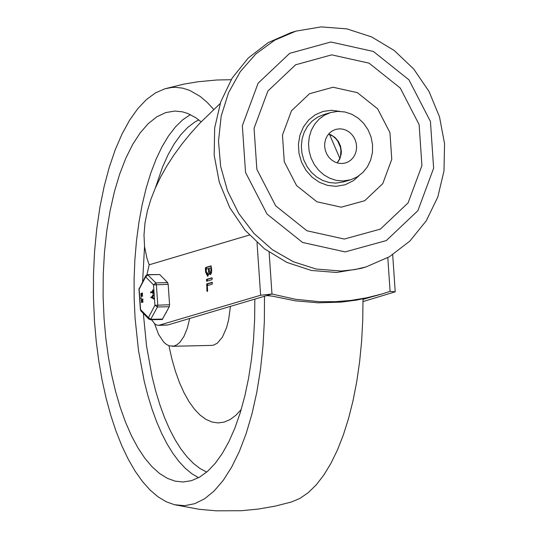 <?xml version="1.0" encoding="UTF-8"?>
<svg xmlns="http://www.w3.org/2000/svg" width="538" height="538" viewBox="0 0 538 538"><rect width="100%" height="100%" fill="white"/><g stroke="black" fill="none" stroke-linecap="round" stroke-linejoin="round"><path stroke-width="0.81" d="M344.273 239.054L306.922 230.762L275.718 205.866L256.855 169.302L254.057 128.313L267.89 91.016L295.604 64.795L331.711 54.856L369.061 63.154L400.259 88.05L419.122 124.608L421.92 165.596L408.093 202.887L380.386 229.107L344.273 239.054M341.213 207.184L316.889 201.784L296.572 185.576L284.286 161.763L282.463 135.072L291.475 110.788L309.518 93.713L333.029 87.243L357.353 92.644L377.669 108.858L389.949 132.664L391.772 159.349L382.767 183.64L364.724 200.708L341.213 207.184M359.054 175.684L353.419 180.654L345.127 184.783L336.008 186.33L327.528 185.402L319.384 182.295L312.074 177.19L306.014 170.385L301.562 162.288L298.987 153.364L298.429 144.15L299.935 135.172L303.405 126.975L308.644 120.028L315.335 114.742L323.089 111.433L331.448 110.29L339.922 111.379M350.594 179.793L343.405 181.931L335.793 183.122L329.162 182.523L322.719 180.465L316.727 177.036L311.455 172.375L307.117 166.693L303.903 160.223L301.946 153.243L301.341 146.054L302.1 138.959L304.199 132.261L307.548 126.255L312 121.191L317.373 117.284L323.425 114.702L330.614 112.563L324.562 115.145L319.189 119.053L314.737 124.117L311.388 130.122L309.289 136.82L308.53 143.915L309.135 151.104L311.092 158.085L314.306 164.554L318.644 170.237L323.916 174.897L329.908 178.327L336.351 180.385L342.982 180.983L350.594 179.793L357.124 176.935L362.834 172.53L367.42 166.814L370.669 160.055L372.41 152.604L372.552 144.823L371.092 137.116L368.106 129.866L363.735 123.431L358.214 118.138L351.805 114.244L344.831 111.958L337.649 111.386L330.614 112.563M295.934 31.137L291.139 32.569L268.233 42.596L248.233 58.037L232.147 78.104L220.768 101.803L214.675 127.936L214.178 155.2L219.289 182.227L229.766 207.661L245.079 230.23L264.454 248.798L286.929 262.436L311.368 270.459L336.553 272.47L361.22 268.368L366.015 266.942L354.744 269.599L341.287 271.051L316.102 269.027L293.492 261.811L272.484 249.78L253.976 233.445L238.764 213.505L227.487 190.808L220.634 166.329L218.495 141.111L221.165 116.228L228.522 92.751L240.264 71.675L255.88 53.901L274.703 40.195L295.934 31.137L321.139 26.9L346.795 28.864L371.583 36.887L394.26 50.518L413.722 69.032L429.042 91.5L439.485 116.8L444.556 143.7L443.991 170.882L437.804 197.016L426.251 220.815L409.869 241.078L389.445 256.734L366.015 266.942M339.424 128.824L335.625 129.423L332.37 130.848L329.525 133.041L327.238 135.892L325.625 139.261L324.757 142.974L324.683 146.847L325.409 150.694L326.902 154.305L329.074 157.513L331.832 160.149L335.026 162.093L338.503 163.229L342.081 163.518L345.584 162.933L348.604 161.642L351.28 159.699L353.5 157.177L355.167 154.177L356.217 150.842L356.6 147.304L356.297 143.72L355.322 140.243L353.722 137.015L351.556 134.184L348.927 131.857L345.941 130.149L342.726 129.127L339.424 128.824M387.804 257.682L390.097 291.367L395.222 291.818L363.009 301.576M257.029 242.598L260.614 295.248L271.979 294.03L269.128 252.214M266.747 295.584L272.51 296.176L295.335 300.829L318.355 302.813L341.307 302.1L356.438 300.123L371.334 296.969L382.162 293.909L366.835 297.776L351.227 300.372L335.416 301.683L319.498 301.704L295.611 299.303L271.979 294.03L167.681 325.013L158.569 325.389L260.614 295.248M220.176 103.531L199.867 123.148L190.539 133.498L181.871 144.137L173.935 154.998L166.814 166.02L160.566 177.123L155.247 188.233L150.869 199.39L147.372 211.017L144.998 222.954L143.996 234.951L144.567 246.76L146.921 258.119L149.187 264.804L249.336 235.032M207.594 290.654L207.271 291.589L206.881 290.762L206.794 283.876L212.14 282.289L212.261 284.151L207.298 285.631L207.634 290.648M206.478 284.925L207.466 284.898L207.513 285.564M207.466 284.898L207.776 283.856L212.423 282.477M212.268 278.63L211.959 279.673L206.565 281.266L206.484 279.397L211.878 277.803L212.268 278.63M207.318 281.051L207.473 279.377L212.113 277.991M208.394 268.556L206.175 269.215L206.363 271.939L207.534 274.346L208.583 271.28L208.394 268.556L209.161 268.543M207.534 274.346L209.141 273.808M209.228 273.647L209.564 272.161M210.768 267.85L209.148 268.334L209.329 271.051L210.183 272.82L210.957 270.574L210.768 267.85L211.535 267.837M210.183 272.82L211.609 272.463M209.168 273.647L207.567 276.223L205.61 272.161L205.361 268.509L205.671 267.467L211.064 265.873L211.71 270.345L211.488 273.022L210.412 274.662L209.168 273.647L210.15 273.627L210.714 274.494M208.065 276.055L206.841 273.795M205.361 268.509L206.343 268.489L206.39 269.155M206.343 268.489L206.659 267.447L211.299 266.061M370.763 297.111L362.995 299.417M149.187 264.804L146.901 274.763M151.528 319.727L154.883 323.977L156.444 324.945L158.569 325.389M390.097 291.367L382.162 293.909M174.346 504.684L199.289 509.304L216.135 510.818L241.501 510.717L258.334 509.062L274.999 506.164L291.394 502.015L299.935 498.41L308.24 492.673L316.23 484.866L323.809 475.074L330.904 463.4L337.447 449.963L343.358 434.899L348.584 418.369L353.062 400.548L356.755 381.617L359.619 361.771L361.623 341.226L362.753 320.191L362.989 298.886M339.821 158.306L329.512 134.365M213.7 109.409L207.083 102.281L200.264 96.497L189.773 90.424L182.678 88.151L175.563 87.324L172.005 87.445L164.937 88.783L155.556 92.866L146.471 99.517L137.795 108.649L129.638 120.149L122.099 133.875L115.28 149.645L109.268 167.271L104.13 186.518L99.933 207.157L96.732 228.919L94.567 251.535L93.471 274.716L93.444 298.173L94.5 321.603L96.255 341.502L98.784 360.978L102.059 379.855L106.047 397.959L110.714 415.114L116.013 431.173L121.904 445.975L128.32 459.385L135.213 471.281L142.509 481.55L150.149 490.091L158.051 496.836L166.155 501.719L174.373 504.691L184.588 505.68L194.722 503.696L204.635 498.76L214.185 490.945L223.23 480.367L231.643 467.166L239.309 451.537L246.115 433.702L251.966 413.91L256.774 392.444L260.473 369.619L263.015 345.752L264.36 321.179L264.488 296.256M154.547 323.694L158.569 334.374L163.613 341.966L166.39 344.401L169.268 345.86L173.774 346.109L176.915 344.804L179.9 342.296L183.949 336.432L187.271 328.335L189.692 318.476M172.18 346.297L211.542 345.409L213.485 345.14L217.271 343.224L222.429 337.118L226.592 327.595L228.643 319.727L230.439 306.371M168.939 345.746L171.891 358.987L175.435 371.368L179.524 382.733L184.104 392.922L189.114 401.792L194.48 409.23L200.143 415.128L206.014 419.411L212.019 422.027L218.078 422.929L224.104 422.115L230.022 419.586L235.745 415.383L241.199 409.559M201.138 121.81L195.603 117.614L188.085 113.605L182.382 111.81L174.756 111.05L165.704 112.597L156.84 116.793L148.293 123.579L140.189 132.859L132.644 144.493L125.771 158.32L119.658 174.144L114.406 191.723L110.082 210.815L106.746 231.145L104.453 252.409L103.235 274.313L103.108 296.539L104.069 318.765L105.784 337.81L108.293 356.405L111.568 374.354L115.576 391.456L120.277 407.528L125.61 422.391L131.521 435.888L137.95 447.872L144.83 458.215L152.072 466.796L159.611 473.527L167.358 478.336L175.233 481.167L183.149 481.987L191.481 480.663L199.665 477.092L207.594 471.322L215.173 463.413L222.308 453.467L228.919 441.611L234.918 427.979L240.237 412.747L244.803 396.096L248.569 378.227L251.481 359.357L253.512 339.727L254.635 319.565L254.83 299.128M165.912 313.089L166.612 311.751M169.154 298.617L168.609 290.661M159.739 274.548L147.573 274.642L145.711 275.792L145.65 276.841L147.93 274.81L159.739 274.548L167.614 282.611L155.805 282.88L147.573 274.642M162.772 319.054L150.963 319.316L148.434 317.635L140.553 309.572L139.167 289.175L145.65 276.841L153.532 284.905L154.917 305.302L148.434 317.635L148.858 319.101L150.452 319.747L162.261 319.485L169.262 306.721L169.571 304.737L168.179 284.34L167.614 282.611M153.283 298.267L153.222 298.973L152.066 297.534L150.97 297.857L150.936 297.111L152.019 296.788L152.974 294.723L152.328 297.077L153.68 298.26L153.296 298.926M153.074 294.811L153.478 295.369L152.718 297.07L153.68 298.26M151.38 297.844L152.133 297.622M153.357 298.778L153.747 298.772M152.328 297.077L152.718 297.07M153.088 295.375L153.478 295.369M153.088 294.844L153.478 294.831M142.261 295.416L142.193 293.815L142.261 295.416M140.969 294.172L141.037 295.772L140.969 294.172L141.359 294.165L141.299 295.698M141.629 293.674L142.18 293.062L142.24 296.169L141.803 295.759L141.124 296.512L140.916 293.425L141.689 293.667M141.299 293.351L141.797 293.392M142.375 293.136L142.442 296.088M142.066 296.115L141.373 296.505M140.781 298.489L140.848 297.709L141.138 298.482M140.882 297.709L141.292 298.449L140.761 298.496M142.664 301.381L142.597 299.78L142.664 301.381M141.783 300.13L141.709 301.663M141.615 300.07L141.447 301.737L141.689 300.07M142.18 301.831L141.46 302.49L141.326 299.397L142.099 299.639L142.583 299.034L142.651 302.134L142.261 301.831M141.709 299.323L142.2 299.363M142.778 299.101L142.846 302.053M142.476 302.08L141.783 302.47M150.64 292.793L150.593 292.047L152.577 291.455L152.644 289.948L153.256 293.613L152.705 293.291L152.631 292.201L150.62 292.793M152.893 290.278L153.404 293.271M153.007 293.277L152.859 293.62M152.637 292.309L151.037 292.78M142.799 299.942L142.826 301.219M142.395 293.97L142.422 295.254M148.858 319.101L140.983 311.031L140.371 309.673L138.979 289.276L145.711 275.792M169.571 304.737L154.917 305.302L157.452 306.983L169.262 306.721M150.452 319.747L157.452 306.983L157.762 304.999L156.37 284.602L155.805 282.88L153.532 284.905L168.179 284.34M345.154 251.905L302.585 242.456L267.03 214.084L245.53 172.422L242.342 125.71L258.106 83.208L289.686 53.336L330.836 42.004L373.399 51.46L408.947 79.832L430.447 121.494L433.628 168.199L417.878 210.694L386.297 240.573L345.154 251.905M337.292 162.933L339.895 158.771L341.213 153.895L341.348 151.319L340.554 146.195L338.415 141.467L335.12 137.553L330.964 134.809L328.671 133.955M206.881 290.762L207.614 290.749M206.794 283.876L207.776 283.856M206.484 279.397L207.473 279.377M208.583 271.28L209.349 271.26M210.957 270.574L211.716 270.553M205.61 272.161L206.377 272.141M205.671 267.467L206.659 267.447M167.681 325.013L159.813 325.187M190.358 114.621L182.745 119.792L175.442 126.921L168.515 135.919L162.046 146.699L156.114 159.134L150.781 173.088L146.101 188.401L142.133 204.904L138.918 222.423L136.491 240.748L134.877 259.693L134.096 279.034L134.164 298.563L135.065 318.066L138.501 350.514L144.218 381.213L147.883 395.598L152.046 409.183L156.672 421.859L161.723 433.527L167.163 444.085L172.947 453.46L179.019 461.57L185.348 468.349L191.871 473.749L198.542 477.724M206.706 472.082L200.001 468.497L193.438 463.42L187.063 456.897L180.936 448.988L175.106 439.754L169.631 429.277L164.561 417.649L159.927 404.973L155.778 391.355L152.14 376.909L146.551 346.048L143.343 313.452M142.61 281.69L144.54 246.532M155.374 187.944L162.617 166.841L168.192 154.52L174.292 143.754L180.849 134.668L187.796 127.351L195.052 121.897L198.771 119.887M141.366 296.438L141.756 296.431M141.124 296.512L141.521 296.499M140.895 298.456L141.292 298.449M141.373 300.143L141.77 300.13M141.77 302.41L142.167 302.396M141.534 302.477L141.931 302.47M152.805 290.278L153.196 290.271M337.171 162.9L339.707 158.602L340.507 156.06L340.931 150.479L340.406 147.19L337.75 141.117L335.719 138.555L332.982 136.201L328.59 134.049M392.693 254.736L395.222 291.818M231.152 79.718L216.787 79.994L197.722 81.783L183.552 84.184L164.958 88.777M153.222 298.973L153.619 298.967M152.974 294.723L153.364 294.71M141.232 293.344L141.622 293.338M142.18 293.062L142.57 293.055M142.24 296.169L142.637 296.162M141.057 296.519L141.447 296.512M140.862 297.709L141.259 297.696M141.635 299.316L142.032 299.303M142.583 299.034L142.98 299.02M142.651 302.134L143.041 302.127M141.46 302.49L141.857 302.484M152.644 289.948L153.041 289.942M139.221 288.126L138.979 289.276M140.371 309.673L140.983 311.031"/></g></svg>
